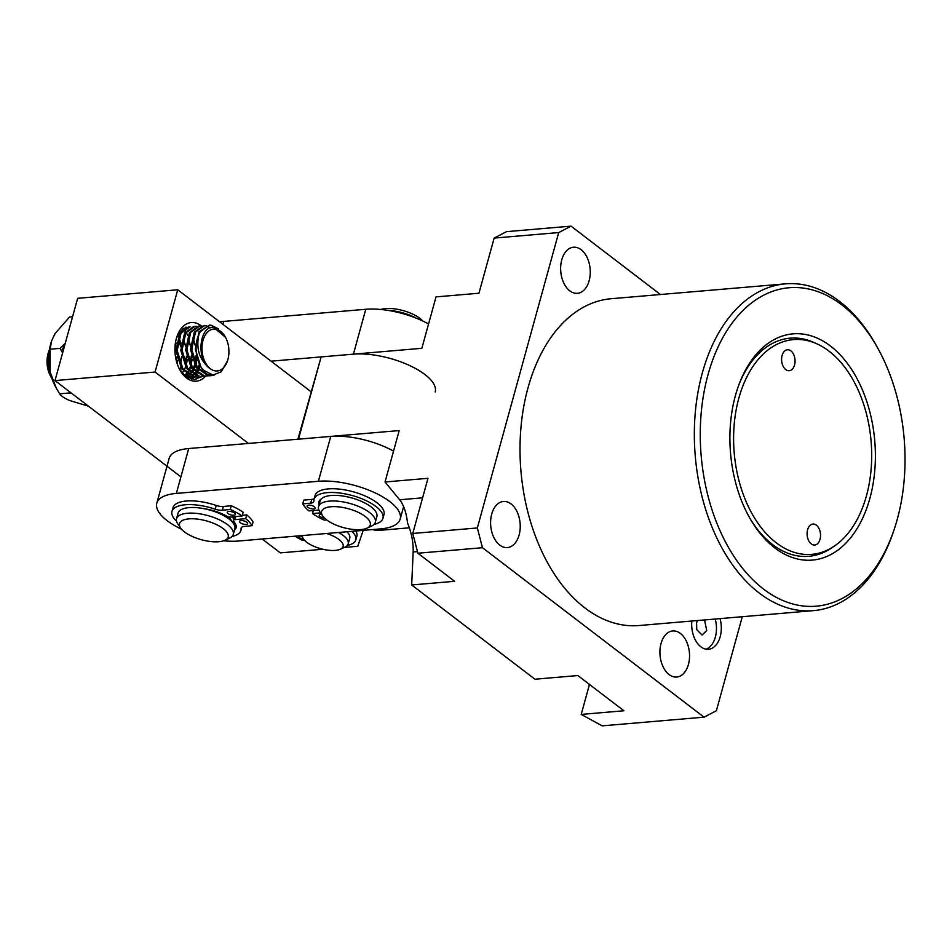 <?xml version="1.0" encoding="UTF-8"?>
<svg xmlns="http://www.w3.org/2000/svg" width="952" height="952" viewBox="0 0 952 952"><rect width="100%" height="100%" fill="white"/><g stroke="black" fill="none" stroke-linecap="round" stroke-linejoin="round"><path stroke-width="1.43" d="M233.847 515.222A4.201 1.63 -164.6 0 0 235.358 514.449A4.201 1.63 -164.6 0 0 233.264 512.307A4.201 1.63 -164.6 0 0 228.754 511.426A4.201 1.63 -164.6 0 0 227.254 512.212A4.201 1.63 -164.6 0 0 229.349 514.342A4.201 1.63 -164.6 0 0 233.847 515.222M246.175 524.409A4.201 1.63 -164.6 0 0 247.687 523.624A4.201 1.63 -164.6 0 0 245.592 521.494A4.201 1.63 -164.6 0 0 241.082 520.613A4.201 1.63 -164.6 0 0 239.583 521.398A4.201 1.63 -164.6 0 0 241.677 523.529A4.201 1.63 -164.6 0 0 246.175 524.409M204.192 508.725A27.12 10.484 15.4 0 1 226.16 515.865A4.201 1.63 -164.6 0 0 231.229 517.031L242.117 515.96A44.994 17.386 -164.6 0 0 230.265 509.451L222.363 510.224A8.413 3.249 15.4 0 1 215.2 509.189A35.748 13.816 -164.6 0 0 184.783 504.81A35.748 13.816 -164.6 0 0 171.991 511.45A35.748 13.816 -164.6 0 0 176.513 521.184M242.117 515.96L243.153 512.224A44.994 17.386 -164.6 0 0 231.288 505.714L223.387 506.488A8.413 3.249 15.4 0 1 216.235 505.452A35.748 13.816 -164.6 0 0 185.819 501.061A35.748 13.816 -164.6 0 0 173.014 507.713L171.991 511.45M232.026 536.476A35.748 13.816 -164.6 0 0 240.904 530.431A35.748 13.816 -164.6 0 0 241.082 528.467A8.413 3.249 15.4 0 1 241.118 528.003A8.413 3.249 15.4 0 1 244.129 526.444L252.03 525.671A44.994 17.386 -164.6 0 0 245.687 518.626L234.799 519.685A4.201 1.63 -164.6 0 0 233.288 520.47A4.201 1.63 -164.6 0 0 233.656 521.446A27.12 10.484 15.4 0 1 236.072 527.813A27.12 10.484 15.4 0 1 234.43 530.204M234.323 516.722L233.288 520.47M252.03 525.671L253.065 521.934A44.994 17.386 -164.6 0 0 246.723 514.877L242.296 515.318M236.144 525.813A27.12 10.484 15.4 0 1 234.942 526.861M230.265 509.451L231.288 505.714M245.687 518.626L246.723 514.877M302.51 535.548A21.027 8.128 -164.6 0 0 303.533 539.094A21.027 8.128 -164.6 0 0 314.029 546.388A21.027 8.128 -164.6 0 0 340.34 549.233A21.027 8.128 -164.6 0 0 331.653 535.357A21.027 8.128 -164.6 0 0 326.56 533.501M340.34 549.233L344.874 547.162A25.228 9.746 -164.6 0 0 348.194 543.842A25.228 9.746 -164.6 0 0 338.519 532.477M348.194 543.842L349.741 538.225A25.228 9.746 -164.6 0 0 346.956 531.751M181.558 529.241A52.562 20.313 15.4 0 1 167.124 520.649A52.562 20.313 15.4 0 1 156.806 503.251L169.159 458.376A52.562 20.313 15.4 0 1 188.71 448.535L330.76 436.409A52.562 20.313 15.4 0 1 393.533 451.129M156.806 503.251A52.562 20.313 15.4 0 1 176.358 493.41L318.396 481.284A52.562 20.313 15.4 0 1 374.398 492.553A52.562 20.313 15.4 0 1 400.197 519.042A52.562 20.313 15.4 0 1 380.645 528.884L238.607 541.01A52.562 20.313 15.4 0 1 223.589 540.807M232.062 516.948A29.441 11.376 15.4 0 1 233.764 518.733A29.441 11.376 -164.6 0 0 232.062 516.948M235.894 524.897A29.441 11.376 15.4 0 1 235.858 525.028A29.441 11.376 15.4 0 1 234.93 526.777A29.441 11.376 -164.6 0 0 235.62 525.683A29.441 11.376 -164.6 0 0 235.858 525.028A29.441 11.376 -164.6 0 0 235.894 524.897M215.081 329.047A21.027 13.399 85.1 0 0 201.991 348.944A21.027 13.399 85.1 0 0 215.83 370.959A21.027 13.399 85.1 0 0 227.504 360.832A21.027 13.399 85.1 0 0 225.493 337.294A21.027 13.399 85.1 0 0 215.081 329.047M227.504 360.832L221.185 371.851L212.974 375.005L203.371 370.185A25.228 16.077 -94.9 0 1 198.98 334.271C195.838 348.206 199.254 359.463 209.226 368.043C195.624 358.012 200.051 325.358 213.653 327.357L225.493 337.294M51.539 377.956L50.456 375.945A21.027 13.399 -94.9 0 1 48.445 352.407L47.6 364.449L52.051 378.86M48.742 351.574A21.027 13.399 -94.9 0 1 49.397 350.015M49.504 349.372L49.028 350.681M187.556 377.694L188.901 377.444L186.425 376.992M187.056 327.286L185.39 327.25M188.936 377.444L191.947 377.337L184.593 375.564L190.174 377.337L193.744 377.028L186.318 376.921M196.79 376.921L193.78 377.04L181.618 368.817L175.953 350.717L179.761 333.367L188.841 326.952L190.079 326.845L180.999 333.26L177.191 350.61L182.855 368.71L195.017 376.933L198.575 376.623M176.608 337.662L183.034 328.547L190.079 326.845M201.634 376.504L198.623 376.623L186.461 368.412L180.797 350.312L184.605 332.95L193.684 326.536L194.922 326.429L185.842 332.843L182.034 350.205L187.699 368.305L199.86 376.516L203.419 376.207M196.743 326.453L194.922 326.429M206.477 376.088L203.466 376.207L191.304 367.996L185.64 349.896L189.448 332.534L198.528 326.131L199.765 326.024L190.686 332.438L186.878 349.789L192.542 367.888L204.704 376.099L208.262 375.79M201.586 326.048L199.765 326.024M211.32 375.683L208.31 375.79L196.148 367.579L190.483 349.479L194.291 332.129L203.371 325.715L204.597 325.608L195.529 332.022L191.721 349.372L197.385 367.472L209.547 375.695L214.426 374.969M203.99 325.679L205.822 325.822M206.417 325.632L204.597 325.608M175.216 344.422L175.941 347.278M176.775 357.024L176.406 361.082M177.143 363.593L177.703 360.522M178.012 356.929L177.179 347.171M175.596 341.863L176.263 343.755L175.596 341.839M178.619 340.114L180.785 346.861M181.618 356.619L180.511 364.271M179.761 369.638L180.725 367.389M181.106 343.303L178.964 338.186M178.095 336.687L177.429 335.675M183.462 339.697L185.628 346.445M186.461 356.203L185.354 363.854M182.237 373.136L183.486 371.28M184.034 370.34L185.569 366.984M186.068 365.556L187.389 359.689M188.306 339.281L190.471 346.04M191.304 355.786L190.198 363.45M184.486 375.481L186.152 373.838M186.711 373.172L188.329 370.863M188.877 369.923L190.412 366.568M190.912 365.14L192.221 359.285M192.542 355.679L191.709 345.933M193.149 338.864L195.315 345.624M196.148 355.382L195.041 363.033M187.02 376.683L188.734 375.54M189.317 375.076L190.995 373.434M191.554 372.767L193.173 370.447M193.72 369.507L195.255 366.151M195.755 364.723L197.064 358.868M185.616 327.369L186.449 327.476M199.361 364.414L197.861 368.162M197.326 369.197L195.731 371.732L197.385 369.281M195.172 372.458L193.506 374.255M192.923 374.767L191.221 376.016M190.626 376.373L188.877 377.17M189.507 377.278L191.269 376.575M191.864 376.266L193.577 375.136M194.16 374.66L195.838 373.017M196.398 372.351L198.016 370.03M198.563 369.09L200.099 365.747M200.134 326.131L200.979 326.238M206.453 325.953L210.463 327.821M210.249 374.564L208.25 375.516M207.643 375.731L205.858 376.123M208.869 375.623L210.975 374.755M213.331 375.017L210.701 375.719M218.401 328.845L211.058 325.191L209.44 325.191L200.372 331.605L198.98 334.271M203.371 370.185L200.991 367.163L195.327 349.063L199.135 331.712L209.44 325.191M61.963 350.027L64.867 344.719M72.566 316.79L69.532 317.052L55.061 333.533L51.694 340.709L50.087 349.217L50.111 371.923L56.251 388.059L59.631 393.807L69.508 392.962L71.947 393.545M59.631 393.807C61.178 395.996 64.427 398.21 69.389 400.435L88.631 406.242M50.087 349.217L59.964 348.373L62.63 352.835M69.698 391.831L69.508 392.962M65.26 343.303L59.964 348.373M51.694 340.709L51.444 341.482A39.948 25.466 85.1 0 0 50.111 371.923A39.948 25.466 85.1 0 0 55.252 386.203L56.061 387.69M205.561 376.171A29.441 18.766 -94.9 0 1 186.568 378.027A29.441 18.766 -94.9 0 1 179.726 369.65A29.441 18.766 -94.9 0 1 176.917 336.699A29.441 18.766 -94.9 0 1 200.991 325.679A29.441 18.766 -94.9 0 1 201.431 326.024M200.896 325.774L198.373 324.025L200.646 326.012M179.381 368.995L185.473 376.302L194.148 379.562L202.478 376.397M199.42 364.533L197.921 368.257M195.22 372.506L193.553 374.279M192.982 374.79L191.269 376.04M190.674 376.385L188.924 377.182M193.672 339.876L195.339 345.219M196.231 355.762L195.065 363.319M194.577 364.949L193.077 368.662M192.542 369.685L190.935 372.196M190.376 372.922L188.71 374.695M188.139 375.207L186.425 376.457M188.829 340.28L190.495 345.635M191.388 356.167L190.59 362.212M183.986 340.697L185.652 346.052M186.544 356.583L185.747 362.629M179.143 341.113L180.809 346.468M181.701 357L180.904 363.045M175.239 344.184L175.965 346.873M176.858 357.416L176.465 361.32M180.904 476.869L54.99 380.586L77.647 298.321L177.726 289.777L310.995 391.688M54.99 380.586L155.069 372.042L248.436 443.442M322.859 549.256L280.328 552.886L262.157 538.999M362.224 530.454L362.974 531.026L357.797 546.281L344.279 547.436M177.726 289.777L155.069 372.042M363.152 530.371L362.974 531.026M185.926 376.242L187.104 374.553M187.532 373.85L188.817 371.399M189.269 370.399L190.555 366.817M190.983 365.27L191.376 363.557M189.353 338.769L188.579 336.937M187.913 335.556L186.092 332.45M185.509 331.617L183.938 329.666M188.615 378.253L189.388 377.468M191.745 379.312L194.232 377.063M195.612 375.409L196.79 373.719M197.219 373.017L198.504 370.578M198.944 369.578L200.241 365.985M195.803 379.455L199.075 376.647M224.874 540.319L229.408 538.249A29.441 11.376 -164.6 0 0 233.038 535.036A29.441 11.376 -164.6 0 0 233.276 534.37L234.823 528.765A29.441 11.376 -164.6 0 0 210.344 510.224A29.441 11.376 -164.6 0 0 178.31 512.462A29.441 11.376 -164.6 0 0 178.072 513.128L176.525 518.733A29.441 11.376 -164.6 0 0 177.869 524.052L180.701 528.146A25.228 9.746 -164.6 0 0 201.288 539.689A25.228 9.746 -164.6 0 0 224.874 540.319A25.228 9.746 -164.6 0 0 227.992 537.559A25.228 9.746 -164.6 0 0 207.964 521.327A25.228 9.746 -164.6 0 0 179.761 523.017A25.228 9.746 -164.6 0 0 180.701 528.146M233.276 534.37A29.441 11.376 -164.6 0 0 208.809 515.841A29.441 11.376 -164.6 0 0 176.763 518.067A29.441 11.376 -164.6 0 0 176.525 518.733M231.657 521.291A25.228 9.746 -164.6 0 0 228.23 516.686M219.722 321.895A52.562 20.313 15.4 0 1 223.732 321.407L365.77 309.281A52.562 20.313 15.4 0 1 428.543 323.989M191.59 379.277A52.562 20.313 15.4 0 1 191.578 377.361A52.562 20.313 15.4 0 1 191.685 376.695M271.094 361.177L353.418 354.156A52.562 20.313 15.4 0 1 409.419 365.425A52.562 20.313 15.4 0 1 435.219 391.903M422.819 321.05A25.228 9.746 -164.6 0 0 411.49 313.553A25.228 9.746 -164.6 0 0 380.788 309.471M416.655 318.349A29.441 11.376 -164.6 0 0 412.287 316.219A29.441 11.376 -164.6 0 0 387.464 310.304M366.925 528.193L371.447 526.123A29.441 11.376 -164.6 0 0 375.326 522.243L376.873 516.638A29.441 11.376 -164.6 0 0 361.308 501.311A29.441 11.376 -164.6 0 0 320.11 501.002L318.575 506.607A29.441 11.376 -164.6 0 0 319.92 511.926L322.752 516.02A25.228 9.746 -164.6 0 0 334.925 524.6A25.228 9.746 -164.6 0 0 366.925 528.193A25.228 9.746 -164.6 0 0 356.905 511.724A25.228 9.746 -164.6 0 0 329.868 506.857A25.228 9.746 -164.6 0 0 322.752 516.02M375.326 522.243A29.441 11.376 -164.6 0 0 359.761 506.916A29.441 11.376 -164.6 0 0 318.575 506.607M321.586 514.33A4.201 1.63 -164.6 0 0 320.788 514.354A4.201 1.63 -164.6 0 0 319.253 515.139A4.201 1.63 -164.6 0 0 324.584 518.138M308.615 505.155A4.201 1.63 -164.6 0 0 307.079 505.94A4.201 1.63 -164.6 0 0 309.162 508.059A4.201 1.63 -164.6 0 0 313.648 508.951A4.201 1.63 -164.6 0 0 315.195 508.166A4.201 1.63 -164.6 0 0 313.113 506.047A4.201 1.63 -164.6 0 0 308.615 505.155M374.077 524.35A35.748 13.816 -164.6 0 0 382.954 518.316A35.748 13.816 -164.6 0 0 365.282 500.252A35.748 13.816 -164.6 0 0 327.107 492.66A35.748 13.816 -164.6 0 0 314.029 499.324A35.748 13.816 -164.6 0 0 313.851 501.145A8.413 3.249 15.4 0 1 313.803 501.573A8.413 3.249 15.4 0 1 310.733 503.144L302.76 503.87A44.994 17.386 -164.6 0 0 308.972 510.915L318.86 510.01M382.954 518.316L383.977 514.568A35.748 13.816 -164.6 0 0 366.318 496.516A35.748 13.816 -164.6 0 0 328.142 488.911A35.748 13.816 -164.6 0 0 315.064 495.587L314.029 499.324M319.039 504.893A27.12 10.484 15.4 0 1 318.837 501.93A27.12 10.484 15.4 0 1 321.312 498.943M320.55 512.842L312.494 513.568A44.994 17.386 -164.6 0 0 324.251 520.113L326.643 519.899M314.219 498.658A8.413 3.249 15.4 0 1 311.756 499.407L303.795 500.121L302.76 503.87M320.074 501.157A27.12 10.484 15.4 0 1 319.801 500.193M312.494 513.568L313.327 510.51M301.475 536.107A3.153 1.214 -164.6 0 0 299.987 536.012A3.153 1.214 -164.6 0 0 298.833 536.607A3.153 1.214 -164.6 0 0 300.201 538.106A3.153 1.214 -164.6 0 0 303.39 538.891M347.385 545.365A31.535 12.186 -164.6 0 0 355.822 539.903A31.535 12.186 -164.6 0 0 351.859 531.335M355.822 539.903L356.857 536.166A31.535 12.186 -164.6 0 0 355.762 531.002M295.132 536.178A39.948 15.434 -164.6 0 0 302.212 540.236L304.283 540.046M372.565 529.574A47.1 30.024 85.1 0 0 379.872 530.335L409.372 527.813M794.551 364.997A10.508 6.7 85.1 0 0 793.671 354.513A10.508 6.7 85.1 0 0 787.435 349.765A10.508 6.7 85.1 0 0 782.104 355.477A10.508 6.7 85.1 0 0 782.984 365.961A10.508 6.7 85.1 0 0 789.22 370.709A10.508 6.7 85.1 0 0 794.551 364.997M820.041 539.296A10.508 6.7 85.1 0 0 819.148 528.812A10.508 6.7 85.1 0 0 812.925 524.052A10.508 6.7 85.1 0 0 807.593 529.776A10.508 6.7 85.1 0 0 808.474 540.248A10.508 6.7 85.1 0 0 814.71 545.008A10.508 6.7 85.1 0 0 820.041 539.296M735.42 395.568A113.538 72.376 -94.9 0 1 739.026 384.406A113.538 72.376 -94.9 0 1 834.238 349.11A113.538 72.376 -94.9 0 1 869.878 498.384A113.538 72.376 -94.9 0 1 750.545 519.423A113.538 72.376 -94.9 0 1 735.42 395.568M738.55 385.679A109.468 69.782 -94.9 0 1 814.162 342.577L817.149 343.946A107.766 68.687 -94.9 0 1 866.463 495.766A107.766 68.687 -94.9 0 1 834.404 546.055A107.766 68.687 -94.9 0 1 755.947 520.232A107.766 68.687 -94.9 0 1 738.835 398.186A107.766 68.687 -94.9 0 1 817.149 343.946M834.404 546.055L831.691 547.9A109.468 69.782 -94.9 0 1 749.867 518.245M704.551 619.942L706.705 630.51L702.088 635.055L696.745 629.653L696.59 622.775L697.554 620.537M691.842 621.025A23.122 14.744 85.1 0 0 708.466 649.276A23.122 14.744 85.1 0 0 720.188 636.698A23.122 14.744 85.1 0 0 720.057 618.621M706.015 649.169A23.122 14.744 85.1 0 0 715.345 637.114A23.122 14.744 85.1 0 0 715.214 619.026M708.026 374.624A159.793 101.852 85.1 0 0 760.172 586.396A159.793 101.852 85.1 0 0 894.237 529.252A159.793 101.852 85.1 0 0 897.26 519.328A159.793 101.852 85.1 0 0 878.97 350.36A159.793 101.852 85.1 0 0 708.026 374.624M894.237 529.252L893.416 531.692A163.994 104.53 -94.9 0 1 813.365 610.648A163.994 104.53 -94.9 0 1 716.142 536.535A163.994 104.53 -94.9 0 1 702.314 372.994A163.994 104.53 -94.9 0 1 785.471 283.851A163.994 104.53 -94.9 0 1 877.744 348.099L878.97 350.36M785.471 283.851L611.148 298.726A163.994 104.53 85.1 0 0 527.991 387.88A163.994 104.53 85.1 0 0 541.807 551.41A163.994 104.53 85.1 0 0 639.042 625.535L813.365 610.648M561.763 259.789A23.122 14.744 -94.9 0 1 573.485 247.222A23.122 14.744 -94.9 0 1 587.194 257.671A23.122 14.744 -94.9 0 1 589.145 280.733A23.122 14.744 -94.9 0 1 577.424 293.311A23.122 14.744 -94.9 0 1 563.703 282.863A23.122 14.744 -94.9 0 1 561.763 259.789M661.033 643.528A23.122 14.744 -94.9 0 1 672.766 630.95A23.122 14.744 -94.9 0 1 686.475 641.41A23.122 14.744 -94.9 0 1 688.427 664.472A23.122 14.744 -94.9 0 1 676.693 677.039A23.122 14.744 -94.9 0 1 662.985 666.59A23.122 14.744 -94.9 0 1 661.033 643.528M491.72 514.056A23.122 14.744 -94.9 0 1 503.453 501.478A23.122 14.744 -94.9 0 1 517.162 511.938A23.122 14.744 -94.9 0 1 519.114 535A23.122 14.744 -94.9 0 1 507.38 547.567A23.122 14.744 -94.9 0 1 493.671 537.118A23.122 14.744 -94.9 0 1 491.72 514.056M571.033 226.148L506.464 231.657L494.147 238.083L478.951 293.228L436.016 296.893L421.855 348.313L321.133 356.905L298.476 439.169L399.197 430.566L385.036 481.986L399.65 499.776C403.731 504.953 406.349 512.64 407.492 522.85C411.585 532.894 413.477 542.604 413.156 551.981L411.68 584.968L534.929 679.216L577.864 675.551L623.929 710.775L581.208 714.417L602.176 725.852L704.052 717.165L482.45 547.709L477.345 527.955L558.705 232.562L571.033 226.148L660.45 294.525M494.147 238.083L558.705 232.562M411.68 584.968L454.616 581.303L417.892 553.219L412.775 533.465L477.345 527.955M417.892 553.219L482.45 547.709M412.775 533.465L427.972 478.32L385.036 481.986M742.274 616.717L716.38 710.739L704.052 717.165M589.466 684.417L581.208 714.417M321.133 356.905L297.905 439.217M241.082 528.467L241.32 527.587M234.799 519.685L235.644 516.591M222.363 510.224L223.387 506.488M215.2 509.189L216.235 505.452M188.71 448.535L176.358 493.41M330.76 436.409L318.396 481.284M223.732 321.407L222.923 324.346M365.77 309.281L353.418 354.156M310.733 503.144L311.756 499.407M422.593 497.825L399.65 499.776M417.476 551.613L413.156 551.981M240.904 530.431L241.82 527.122M303.533 539.094L301.165 535.667M403.624 506.607L400.197 519.042M193.327 370.625L192.923 372.089"/></g></svg>
